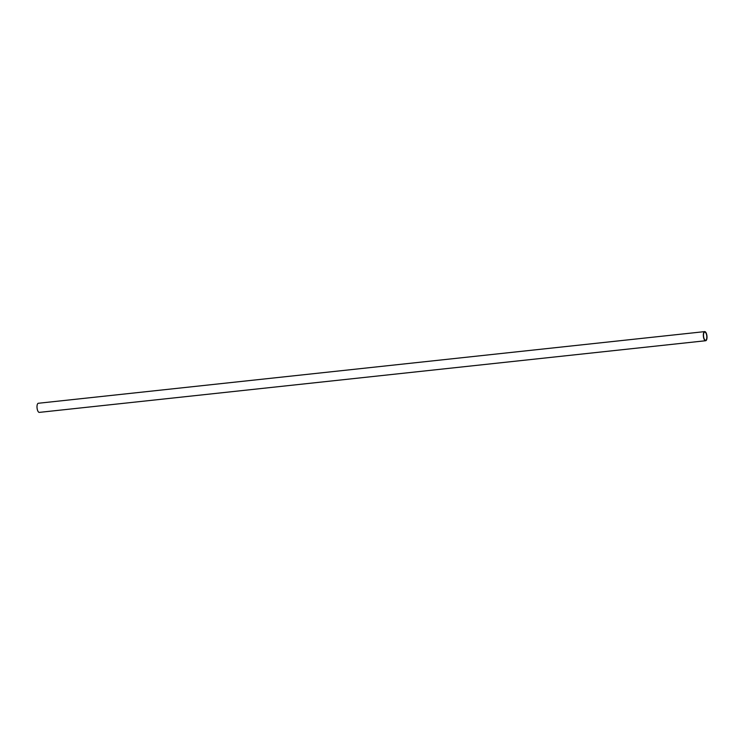 <?xml version="1.0" encoding="UTF-8"?>
<svg xmlns="http://www.w3.org/2000/svg" width="744" height="744" viewBox="0 0 744 744"><rect width="100%" height="100%" fill="white"/><g stroke="black" fill="none" stroke-linecap="round" stroke-linejoin="round"><path stroke-width="1.12" d="M703.536 337.302A4.585 1.776 -96.1 0 1 704.68 331.619A4.585 1.776 -96.1 0 1 706.8 335.051A4.585 1.776 -96.1 0 1 705.656 340.733A4.585 1.776 -96.1 0 1 703.536 337.302M704.68 331.619L38.344 403.267A4.585 1.776 83.9 0 0 37.2 408.949A4.585 1.776 83.9 0 0 39.32 412.381L705.656 340.733M706.642 335.163A4.148 1.609 -96.1 0 1 705.61 340.296A4.148 1.609 -96.1 0 1 703.694 337.19A4.148 1.609 -96.1 0 1 704.726 332.057A4.148 1.609 -96.1 0 1 706.642 335.163"/></g></svg>
